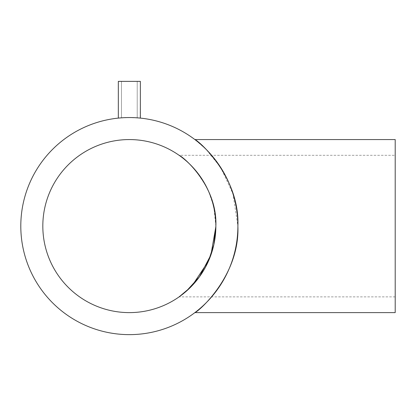 <?xml version="1.0" encoding="UTF-8"?>
<svg xmlns="http://www.w3.org/2000/svg" width="416" height="416" viewBox="0 0 416 416"><rect width="100%" height="100%" fill="white"/><g stroke="black" fill="none" stroke-linecap="round" stroke-linejoin="round"><path stroke-width="0.31" stroke-dasharray="2.08 1.56" d="M128.575 117.551L129.345 117.546C119.194 117.858 119.194 117.858 129.345 117.546C119.194 117.858 119.194 117.858 129.345 117.546L135.455 117.718M124.966 117.634L129.345 117.546C143.551 118.154 143.551 118.154 129.345 117.546L133.182 117.614M127.535 117.562L118.331 118.108L118.331 81.364L140.358 81.364L129.345 81.364L140.358 81.364L140.202 118.092M42.822 226.091A86.523 86.523 0 0 0 129.345 312.614A86.523 86.523 0 0 0 215.868 226.091A86.523 86.523 0 0 0 129.345 139.568A86.523 86.523 0 0 0 42.822 226.091M192.286 285.459L190.112 287.68M395.2 312.614L395.2 139.568M237.89 226.091C239.871 275.896 198.156 311.828 194.891 312.614C198.177 311.792 239.871 275.922 237.89 226.091A108.545 108.545 0 0 0 129.345 117.546A108.545 108.545 0 0 0 20.8 226.091A108.545 108.545 0 0 0 129.345 334.636A108.545 108.545 0 0 0 237.89 226.091L232.96 193.752L220.683 167.445L205.998 149.235L195.572 140.093M121.618 117.822L123.536 117.702L121.618 117.822M133.682 117.634L135.117 117.702M139.053 117.983L139.584 118.03M131.778 117.572L129.345 117.546C143.551 118.154 143.551 118.154 129.345 117.546C115.138 118.154 115.138 118.154 129.345 117.546L124.899 117.64M215.868 226.091L213.938 207.938M213.158 204.625L208.645 191.485M205.811 185.604L196.206 171.179M192.826 167.3L186.207 160.883M183.388 158.522L179.093 155.303L395.2 155.303L395.2 226.091L395.2 155.303M129.345 81.364L137.212 81.364L129.345 81.364M132.356 117.588L133.952 117.645L132.356 117.588M131.789 117.572L129.345 117.546M121.477 81.364L121.477 117.832L121.477 81.364M395.2 296.878L179.093 296.878M137.212 81.364L137.212 117.832L137.212 81.364"/><path stroke-width="0.62" d="M121.477 117.832L122.08 117.79L121.477 117.832M122.294 117.775L123.812 117.686L122.294 117.775M124.01 117.676L124.966 117.634L124.01 117.676M125.008 117.634L126.396 117.588L125.008 117.634M128.575 117.551L127.535 117.562M215.868 226.091C217.568 185.063 182.239 156.016 179.093 155.303C182.286 156.042 217.578 185.12 215.868 226.091A86.523 86.523 0 0 0 129.345 139.568A86.523 86.523 0 0 0 42.822 226.091A86.523 86.523 0 0 0 129.345 312.614A86.523 86.523 0 0 0 215.868 226.091L213.881 244.514L208.468 261.097L192.286 285.459M190.112 287.68L179.093 296.878L186.243 291.273L199.436 276.817L210.943 254.852L215.862 226.637M195.572 140.093L194.891 139.568L395.2 139.568L395.2 312.614L194.891 312.614M237.89 226.091C239.866 176.353 198.245 140.4 194.891 139.568C198.042 140.343 239.84 176.041 237.89 226.091A108.545 108.545 0 0 0 129.345 117.546A108.545 108.545 0 0 0 20.8 226.091A108.545 108.545 0 0 0 129.345 334.636A108.545 108.545 0 0 0 237.89 226.091C239.871 275.896 198.156 311.828 194.891 312.614C198.177 311.792 239.871 275.922 237.89 226.091M135.455 117.718L138.466 117.931M139.053 117.983L140.358 118.108L140.358 81.364L118.331 81.364L118.331 118.108L121.618 117.822L118.331 118.108M131.789 117.572L133.682 117.634M135.117 117.702L138.419 117.926M139.584 118.03L140.202 118.092M213.938 207.938L213.158 204.625M208.645 191.485L205.811 185.604M196.206 171.179L192.826 167.3M186.207 160.883L183.388 158.522M131.669 117.572L132.356 117.588L131.669 117.572M136.282 117.77L135.782 117.738L136.282 117.77M133.182 117.614L131.778 117.572"/></g></svg>
